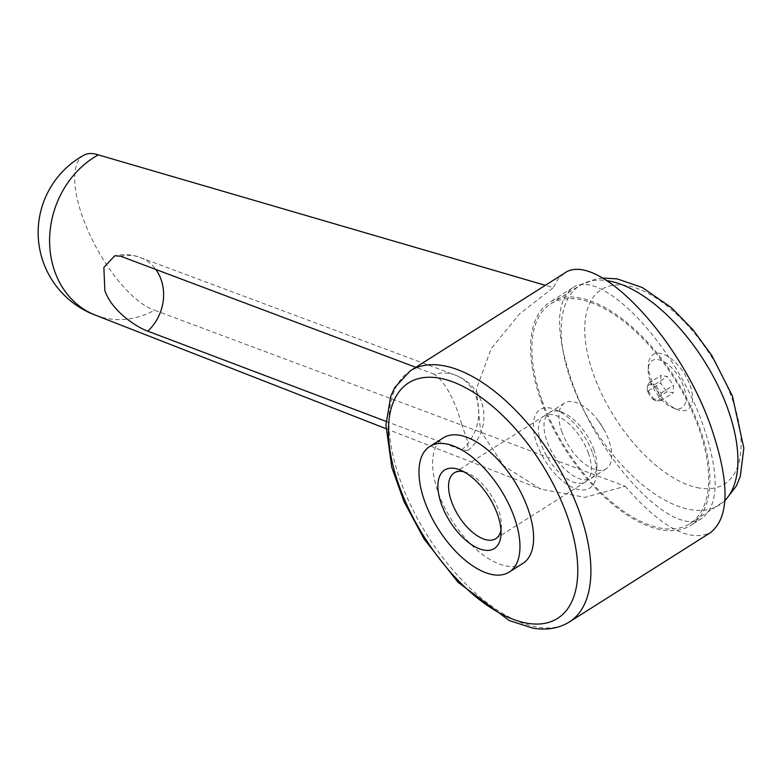 <?xml version="1.0" encoding="UTF-8"?>
<svg xmlns="http://www.w3.org/2000/svg" width="783" height="783" viewBox="0 0 783 783"><rect width="100%" height="100%" fill="white"/><g stroke="black" fill="none" stroke-linecap="round" stroke-linejoin="round"><path stroke-width="0.59" stroke-dasharray="3.92 2.94" d="M95.418 315.158A88.264 75.432 108.4 0 0 98.482 316.263A88.264 75.432 108.4 0 0 154.525 310.195L625.196 486.253L585.058 497.342L540.838 489.16L503.841 465.924L480.537 430.816L476.387 389.112L491.147 348.738L519.423 314.012L553.297 287.635L545.34 285.315M461.53 423.711L467.764 441.857L468.009 450.401L461.667 449.912A44.132 38.142 110.5 0 0 478.57 408.266A44.132 38.142 110.5 0 0 455.256 375.116A44.132 38.142 110.5 0 0 434.271 374.245C445.057 381.996 454.15 398.488 461.53 423.711M386.029 421.352L461.667 449.912M564.063 273.453L557.848 279.247L553.297 287.635M522.858 563.447A74.326 36.879 57.7 0 1 438.48 493.173A74.326 36.879 57.7 0 1 443.344 437.854M571.747 381.106C599.357 461.314 674.183 539.683 702.4 517.955C719.225 504.35 719.411 473.324 702.958 424.875C675.357 344.677 600.532 266.298 572.314 288.027C555.49 301.631 555.304 332.658 571.747 381.106M541.043 400.544A131.926 65.459 -122.3 0 0 690.821 525.285A131.926 65.459 -122.3 0 0 699.454 427.097A131.926 65.459 -122.3 0 0 549.676 302.355A131.926 65.459 -122.3 0 0 541.043 400.544M699.571 488.063A115.081 57.11 57.7 0 1 593.817 375.233A115.081 57.11 57.7 0 1 626.263 285.55A115.081 57.11 57.7 0 1 732.007 398.39A115.081 57.11 57.7 0 1 699.571 488.063M542.159 400.73A130.066 64.539 -122.3 0 0 689.823 523.71A130.066 64.539 -122.3 0 0 698.338 426.911A130.066 64.539 -122.3 0 0 550.674 303.931A130.066 64.539 -122.3 0 0 542.159 400.73M561.959 432.02A38.905 19.311 57.7 0 1 564.514 403.059A38.905 19.311 57.7 0 1 598.525 421.058A38.905 19.311 57.7 0 1 604.417 430.356A38.905 19.311 57.7 0 1 608.685 439.85A38.905 19.311 57.7 0 1 606.14 468.811A38.905 19.311 57.7 0 1 561.959 432.02M593.768 449.285A38.905 19.311 57.7 0 1 596.812 466.443A38.905 19.311 57.7 0 1 591.224 478.247A38.905 19.311 57.7 0 1 547.053 441.455A38.905 19.311 57.7 0 1 549.597 412.504A38.905 19.311 57.7 0 1 562.654 412.494A38.905 19.311 57.7 0 1 593.768 449.285M592.77 453.553A46.451 23.05 57.7 0 1 596.401 474.038A46.451 23.05 57.7 0 1 571.639 486.987A46.451 23.05 57.7 0 1 536.991 444.206A46.451 23.05 57.7 0 1 555.617 409.626A46.451 23.05 57.7 0 1 592.77 453.553M463.957 471.816A38.905 19.311 57.7 0 1 467.245 472.903A38.905 19.311 57.7 0 1 498.36 509.694A38.905 19.311 57.7 0 1 501.404 526.851A38.905 19.311 57.7 0 1 500.973 530.287M588.239 452.789A38.905 19.311 57.7 0 1 585.694 481.751A38.905 19.311 57.7 0 1 541.513 444.959A38.905 19.311 57.7 0 1 544.068 415.998A38.905 19.311 57.7 0 1 588.239 452.789M654.324 399.721L648.138 391.001L647.228 387.732L648.402 383.367L654.842 384.453L661.028 393.164L660.764 400.798L655.528 400.661L654.324 399.721L666.842 391.794L673.282 392.87L673.546 385.236L667.361 376.525L660.921 375.449L660.656 383.083L666.842 391.794M647.942 391.862A9.21 4.571 -122.3 0 0 655.293 400.563A9.21 4.571 -122.3 0 0 659.002 393.712A9.21 4.571 -122.3 0 0 652.122 385.226A9.21 4.571 -122.3 0 0 647.228 387.82A9.21 4.571 -122.3 0 0 647.942 391.862M690.029 385.275A32.514 16.14 57.7 0 1 676.933 409.46A32.514 16.14 57.7 0 1 650.986 378.727A32.514 16.14 57.7 0 1 648.441 364.447A32.514 16.14 57.7 0 1 665.756 355.306A32.514 16.14 57.7 0 1 690.029 385.275M650.379 381.35A27.855 13.82 -122.3 0 0 672.607 407.679A27.855 13.82 -122.3 0 0 683.823 386.959A27.855 13.82 -122.3 0 0 663.025 361.296A27.855 13.82 -122.3 0 0 648.197 369.116A27.855 13.82 -122.3 0 0 650.379 381.35M660.764 400.798L673.282 392.87M661.028 393.164L673.546 385.236M654.842 384.453L667.361 376.525M648.402 383.367L660.921 375.449M648.138 391.001L660.656 383.083M434.271 374.245L415.832 367.305M83.85 155.22A88.264 33.62 -118.8 0 0 89.242 233.412A88.264 33.62 -118.8 0 0 154.525 310.195M625.196 486.253C661.067 527.399 689.549 542.825 710.641 532.528M569.427 621.927A148.643 73.759 57.7 0 1 537.255 627.134A148.643 73.759 57.7 0 1 400.671 481.379A148.643 73.759 57.7 0 1 410.4 370.75M724.95 500.445A130.066 64.539 57.7 0 1 719.117 505.172A130.066 64.539 57.7 0 1 690.968 509.713A130.066 64.539 57.7 0 1 571.453 382.182A130.066 64.539 57.7 0 1 579.968 285.384A130.066 64.539 57.7 0 1 607.216 280.686M120.641 256.217A44.132 38.142 -69.5 0 1 140.137 257.45A44.132 38.142 -69.5 0 1 155.788 269.46M385.931 428.644L540.838 489.16M702.4 517.955L690.821 525.285M550.674 303.931L579.968 285.384L595.256 279.159L602.9 278.082M689.823 523.71L724.931 500.817M604.417 430.356L598.525 421.058M591.224 478.247L606.14 468.811M596.812 466.443L596.401 474.038M495.815 538.655L585.694 481.751M501.404 526.851L500.993 534.437M672.607 407.679L676.933 409.46M648.197 369.116L648.441 364.447M467.245 472.903L460.208 470.025M454.189 472.903L544.068 415.998M562.654 412.494L555.617 409.626M549.597 412.504L564.514 403.059M572.314 288.027L549.676 302.355M468.009 450.401A44.132 44.132 0 0 0 455.256 375.116L140.137 257.45A44.132 44.132 0 0 0 114.739 255.806M96.456 315.559A88.264 88.264 0 0 0 98.482 316.263"/><path stroke-width="1.17" d="M545.34 285.315L98.296 154.877A88.264 75.432 108.4 0 0 54.918 271.897A88.264 75.432 108.4 0 0 95.418 315.158L385.931 428.644M155.788 269.46A44.132 38.142 -69.5 0 1 147.772 331.17L386.029 421.352M147.772 331.17C137.426 327.509 112.038 311.693 104.853 290.532L103.865 267.424L114.739 255.806L120.641 256.217L415.832 367.305M711.277 427.655C680.173 337.277 595.863 248.974 564.063 273.453L410.4 370.75A148.643 73.759 57.7 0 1 442.571 365.544A148.643 73.759 57.7 0 1 579.156 511.299A148.643 73.759 57.7 0 1 569.427 621.927L710.641 532.528C729.599 517.201 729.805 482.24 711.277 427.655M514.088 516.76A74.326 36.879 -122.3 0 0 429.71 446.486A74.326 36.879 -122.3 0 0 424.846 501.805A74.326 36.879 -122.3 0 0 509.224 572.079A74.326 36.879 -122.3 0 0 514.088 516.76M429.71 446.486L443.344 437.854A74.326 36.879 57.7 0 1 527.722 508.128A74.326 36.879 57.7 0 1 522.858 563.447L509.224 572.079M500.973 530.287A38.905 19.311 57.7 0 1 495.815 538.655A38.905 19.311 57.7 0 1 451.644 501.864A38.905 19.311 57.7 0 1 454.189 472.903A38.905 19.311 57.7 0 1 463.957 471.816M497.362 513.961A46.451 23.05 57.7 0 1 500.993 534.437A46.451 23.05 57.7 0 1 476.221 547.395A46.451 23.05 57.7 0 1 441.583 504.604A46.451 23.05 57.7 0 1 460.208 470.025A46.451 23.05 57.7 0 1 497.362 513.961M98.296 154.877A88.264 33.62 -118.8 0 0 83.85 155.22A88.264 88.264 0 0 0 96.456 315.559M607.216 280.686A130.066 64.539 57.7 0 1 608.117 280.833A130.066 64.539 57.7 0 1 727.632 408.364A130.066 64.539 57.7 0 1 724.95 500.445M438.715 378.032A139.354 69.149 -122.3 0 0 399.428 486.635A139.354 69.149 -122.3 0 0 527.488 623.268A139.354 69.149 -122.3 0 0 566.765 514.676A139.354 69.149 -122.3 0 0 438.715 378.032M602.9 278.082L617.102 278.856L642.305 287.527L671.471 307.709L692.935 329.712L711.835 355.511L732.369 395.953L743.85 448.091L740.307 476.377L736.411 485.9L724.931 500.817M410.4 370.75L394.73 387.556L390.727 396.286L385.921 425.032L391.794 467.353L403.871 501.326L423.965 538.812L458.026 582.278L509.312 620.576L532.763 628.123C546.573 630.481 558.798 628.426 569.427 621.927"/></g></svg>
